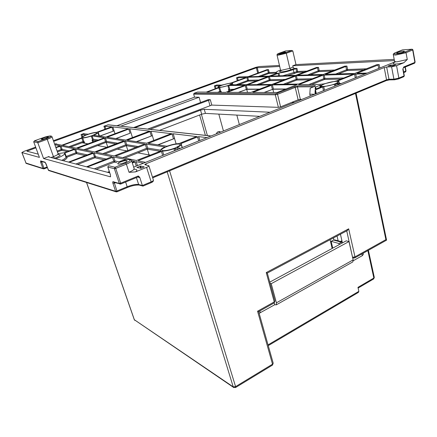 <?xml version="1.0" encoding="UTF-8"?>
<svg xmlns="http://www.w3.org/2000/svg" width="437" height="437" viewBox="0 0 437 437"><rect width="100%" height="100%" fill="white"/><g stroke="black" fill="none" stroke-linecap="round" stroke-linejoin="round"><path stroke-width="0.66" d="M356.079 93.228L386.548 239.973L385.844 240.558M355.5 93.469L385.887 239.629L386.57 240.11M268.252 345.629L358.356 292.435L358.864 291.332L357.958 287.344L373.848 278.036L373.498 279.041M330.077 239.711L332.142 248.462M333.464 237.908L333.923 239.88M342.428 242.906L340.428 234.21M239.356 124.578L236.832 115.095M341.914 240.678L340.483 241.448M258.649 311.608L257.562 311.215L272.519 364.185L235.581 386.625L169.605 170.878M385.887 239.629L354.991 256.863L348.671 228.83L347.071 230.681M348.671 228.83L266.248 272.562L267.329 273.087M358.356 292.435L357.903 292.703M338.145 240.798L337.031 236.013M199.633 114.991L205.401 135.344M220.144 132.318L218.899 131.553M216.277 133.875C217.02 132.018 218.238 131.291 219.931 131.69L220.674 132.1M207.4 135.557L201.397 114.314M218.811 114.112L223.438 130.985M159.51 130.368L201.681 114.204L205.423 113.38L259.786 116.346M291.681 102.4L294.259 102.46M269.995 112.233L204.276 109.294L200.534 110.129L149.973 129.336M332.748 248.134L331.142 241.317L333.535 240.044L335.239 239.995L342.198 241.923M342.209 241.967L338.932 243.507L339.199 244.649M331.142 241.317L338.932 243.507M353.238 260.747L362.322 255.656L363.333 254.389L363.081 253.269M274.245 302.89L274.747 304.731L259.146 313.324M274.747 304.731L276.31 304.84L276.413 302.819L271.224 283.695L270.093 283.236M269.787 282.122L346.279 240.825L348.988 241.568L271.224 283.695M348.988 241.568L353.14 259.884L352.845 261.894L352.364 262.162M247.506 92.42L246.714 89.334L259.583 89.285M238.607 92.393L246.714 89.334M250.914 92.425L227.202 92.327L246.25 85.275L270.508 84.964L250.914 92.425M339.931 84.062L335.496 84.123L322.664 86.958L315.153 90.038L315.913 93.376M316.798 93.381L315.055 93.376L315.153 90.038M314.651 94.245L309.8 94.217L310.188 88.165L314.553 86.433C315.618 85.974 315.733 85.728 314.902 85.696L297.865 85.87L294.549 86.613L275.752 93.758L194.055 93.3L197.448 92.065L206.34 92.087L218.041 87.782L218.353 87.602L217.817 87.329C217.79 86.979 218.593 86.46 220.226 85.778L214.37 85.881L216.785 85.002L221.674 85.128L231.37 82.883L245.976 77.513L236.515 77.797L238.848 76.945L248.342 76.644L266.876 69.707L268.515 69.63L248.926 76.775L269.006 76.169L277.276 73.198M282.034 70.204C275.359 72.733 283.75 72.367 290.714 69.778L290.987 69.674L289.84 68.347L281.767 70.22L280.264 70.139C277.364 71.236 275.916 72.083 275.922 72.673L277.255 73.105M394.42 60.585L292.763 65.779L293.08 67.14L294.227 68.462L296.942 68.336L293.276 69.576C288.207 71.378 283.422 72.531 278.926 73.045L279.593 75.836M367.244 73.061L356.963 73.334L379.169 64.594L376.672 64.709L354.735 73.454L325.385 74.339L346.902 66.063L344.678 66.162L323.385 74.448L297.624 75.224L318.486 67.358L316.481 67.451L295.816 75.322L270.754 76.114L278.921 73.045M365.769 73.656L354.549 74.224L337.927 80.867L337.637 81.058L339.057 81.648L336.829 83.451L341.477 83.44M218.871 87.777L228.72 85.505L244.671 85.33L225.661 92.354L206.827 92.273L218.871 87.777L219.877 91.486L217.61 92.327M252.761 92.431L277.074 92.502L297.034 84.663L272.404 84.936L252.761 92.431M321.971 75L298.728 84.041L273.693 84.357L296.401 75.781L322.003 75.159M247.626 84.762L269.427 76.612L294.598 75.88L271.934 84.417L247.626 84.762M321.599 86.859L315.181 89.104L315.235 87.253L319.764 85.379L320.971 85.368M321.572 86.717L320.381 86.193L321.206 85.166L320.916 85.122M246.889 84.565L230.173 84.844C231.768 84.172 232.55 83.658 232.517 83.32L231.921 83.035L232.222 82.866L247.746 77.278L267.679 76.666L246.889 84.565M324.33 83.975C328.46 82.451 332.36 81.582 336.026 81.375C338.009 81.369 338.538 81.763 337.615 82.56L335.168 83.828C330.929 85.395 326.974 86.269 323.293 86.455L322.003 86.357C320.698 85.958 321.474 85.16 324.33 83.975M221.69 85.362C225.241 84.128 228.245 83.434 230.703 83.276L231.528 83.888L228.688 85.264C225.066 86.526 222.023 87.225 219.565 87.373L218.937 87.324C218.09 87.039 219.008 86.384 221.69 85.362M323.915 83.899L319.283 84.428L298.64 84.691L323.058 75.18L353.484 74.088L336.616 80.889L323.915 83.899M217.888 92.333L219.877 91.486M234.44 89.214L228.436 89.563L233.986 89.383M238.302 92.393L247.249 89.159L260.053 89.104M273.655 92.497L272.852 89.23L285.612 89.181M264.451 92.469L272.852 89.23M286.098 88.995L273.415 89.05L264.106 92.464M357.384 92.622L168.24 171.375M200.578 102.515L199.097 97.238L194.525 97.167L193.673 94.163L275.305 94.796L278.385 107.338L280.598 106.857L298.138 99.805L301.972 99.352M147.706 129.09L211.792 105.088L210.301 99.696L208.225 99.652L133.613 127.56M278.385 107.338L211.792 105.088M87.105 134.727C91.344 133.252 94.474 132.553 96.501 132.63L96.757 133.367L92.398 135.525C88.099 137.027 84.936 137.731 82.915 137.644L82.888 137.639C81.746 137.229 83.15 136.257 87.105 134.727M207.018 137.6L198.786 136.672L197.546 136.934L181.098 143.5L180.618 143.828L181.164 144.33C181.279 145.089 179.984 146.105 177.291 147.384L177.406 147.772M180.596 148.247L177.051 147.717L177.291 147.384M178.596 149.05L175.062 148.514L173.948 148.722L174.543 150.683M145.581 162.351L138.261 160.854L138.72 160.428L162.575 151.093C165.612 151.055 169.403 150.262 173.948 148.722M143.478 163.198L136.191 161.679L132.324 162.979M109.512 172.091L108.42 172.528M107.513 172.293L109.337 171.566M132.154 162.46L134.514 161.368L131.597 160.723M126.419 159.647L113.625 156.981L87.34 167.016M86.553 166.808L112.085 156.665L94.184 152.934L69.221 162.274M68.533 162.094L92.884 152.688L75.628 149.072L64.944 152.906L64.408 153.223L64.676 153.518C64.676 154.687 61.77 156.408 55.941 158.68L55.756 158.751M55.92 147.722L60.951 146.013L74.481 148.853L64.31 152.759L58.017 153.6M37.8 154.048L38.145 153.922M55.816 147.427L59.918 145.816L54.86 144.745M211.098 135.962L108.278 124.813L103.924 126.211L111.67 126.801L96.643 132.307C94.572 132.406 91.765 133.034 88.203 134.186L83.554 133.782L83.97 133.498L81.036 134.574L81.954 134.367L85.778 134.946L85.477 135.191C82.822 136.289 81.511 137.114 81.55 137.666L81.206 138.092L61.819 145.221L55.679 143.964L56.144 143.664L54.663 144.199M196.792 136.442L178.891 143.626C175.86 143.702 172.151 144.483 167.753 145.969L166.672 146.171L148.28 143.396L172.047 134.012L173.194 133.766L196.841 136.606M171.446 133.564L146.701 143.194L127.227 140.266L151.022 131.247L171.484 133.7M128.751 129.057L129.751 128.833L149.552 131.111L125.823 140.08L107.065 137.262L128.751 129.057L130.079 133.209L115.81 138.589M144.833 143.92L114.046 155.9L95.998 152.185L125.506 140.982L144.871 144.046M124.042 140.763L94.692 151.939L77.36 148.378L105.421 137.934L124.075 140.867M81.823 138.196L82.713 137.983C84.773 137.895 87.629 137.262 91.284 136.076L92.114 135.907L104.126 137.737L103.711 138.043L76.207 148.159L62.611 145.363L81.823 138.196L82.954 141.49L68.953 146.679M165.088 147.001C161.914 148.4 160.368 149.53 160.45 150.399L160.898 150.852L160.395 151.197L136.491 160.488L115.521 156.173L146.488 144.172L165.088 147.001M166.541 146.685C171.692 144.773 175.832 143.899 178.952 144.073C180.246 144.281 180.41 144.822 179.438 145.696L175.171 147.985C169.927 149.94 165.743 150.82 162.624 150.628L162.559 150.618C160.516 149.995 161.843 148.684 166.541 146.685M128.38 128.68L105.83 137.103L93.758 135.301L94.053 135.055C96.659 133.962 97.937 133.154 97.883 132.624L98.172 132.182L112.85 126.916L128.412 128.768M115.04 133.815L112.85 126.916M98.172 132.182L99.499 136.158L114.068 130.86L99.712 136.191M176.127 143.855L174.505 138.442L157.806 144.849M173.194 133.766L174.592 138.453L158.118 144.893M153.846 140.616L151.022 131.247M136.366 141.654L152.3 135.661L136.639 141.692M116.051 138.627L130.079 133.209M132.515 137.71L129.751 128.833M124.425 141.217L125.61 144.893L126.419 145.275L126.282 145.663L136.519 147.362M104.771 154.004L126.282 145.663L127.91 150.71M138.513 146.586L126.692 144.663L126.419 145.275M117.351 149.159L127.276 150.956M117.985 143.249L106.568 141.391L106.186 142.331L116.078 143.97M85.712 150.104L106.186 142.331L107.781 147.138M97.675 145.592L107.273 147.329M106.328 141.965L105.563 141.61L83.959 149.744M84.199 141.987L82.954 141.49M84.827 143.26L84.346 141.867L83.522 142.183L83.828 143.079M88.143 143.86L82.085 142.762L83.522 142.183M91.284 136.076L92.649 140.091L92.06 140.168L96.522 140.73M98.336 140.053L93.228 139.223L92.649 140.091M124.72 158.085L147.274 149.143L147.406 148.727L146.553 148.323L122.742 157.681M160.445 150.153L147.711 148.083L147.406 148.727M149.083 154.911L147.274 149.143L160.177 151.284M137.917 152.89L150.454 155.162M394.622 62.032L133.667 167.147M310.215 96.031L309.8 94.217M38.238 154.163L26.897 151.186L35.91 147.815M53.653 141.37L256.355 67.801L279.784 66.44M193.673 94.163L194.055 93.3M194.525 97.167L116.903 125.752M143.178 185.998L142.664 186.015L142.375 185.523L139.742 177.318L138.25 175.98L120.672 183.196L115.761 168.376L126.375 164.143C129.893 162.69 131.624 161.521 131.57 160.641C130.674 158.811 126.588 159.15 119.306 161.652L119.651 161.521C128.473 158.041 134.738 159.483 125.616 163.034L115.002 167.251L108.851 165.781L108.316 165.989L107.83 167.065L110.501 175.04L110.364 176.805L43.563 158.522L37.79 142.702L38.046 141.566L34.441 140.812L33.715 141.828L39.417 157.391L21.85 152.535L26.144 163.4L21.965 152.611M35.654 147.127L24.019 151.344L21.85 152.535M53.412 140.692L255.765 67.353L259.234 66.533L279.543 65.457M292.763 65.779L295.986 64.583L394.19 59.361M295.986 64.583L292.806 50.911L291.687 50.452L285.508 52.669C280.292 54.527 274.332 54.92 279.614 53.079L285.552 50.954L291.687 50.452L285.552 50.954M135.508 171.888L129.652 172.304L129.013 172.244L129.554 172.02C132.711 170.632 134.246 169.507 134.154 168.655L134.012 169.239C137.207 169.239 137.704 170.124 135.508 171.888L146.581 167.382C148.148 166.721 148.919 166.175 148.886 165.754L144.74 164.623L145.882 163.826L384.194 67.549L386.647 67.003L391.585 66.801L396.561 65.687L403.832 62.731L407.279 59.508L396.774 61.868L394.584 61.464L393.327 54.751M126.697 160.647L127.096 160.898C127.67 161.865 119.935 164.58 118.143 164.033L117.761 163.788C117.22 162.81 124.862 160.128 126.697 160.647M109.78 172.888L48.491 156.85L49.015 156.495L43.563 158.522M395.649 64.834L393.185 65.834L388.034 66.025L390.585 65.053L395.665 64.916M141.02 168.25L136.874 167.535L140.583 166.076L144.21 166.885L141.02 168.25M63.294 160.723C66.435 159.046 67.577 157.899 66.724 157.265L65.943 157.145M43.705 137.901C46.366 137.01 47.95 136.699 48.474 136.961L45.934 138.321C43.263 139.217 41.673 139.529 41.154 139.272L43.705 137.901M280.822 52.986C283.389 52.167 285.017 51.85 285.7 52.041L284.476 52.697C281.903 53.516 280.27 53.833 279.587 53.642L280.822 52.986M403.269 51.102L404.465 51.282C403.509 52.145 401.286 52.806 397.801 53.265L396.632 53.085C397.577 52.227 399.789 51.566 403.269 51.102M407.279 59.508L406.044 52.691L412.949 49.878L412.189 49.206L402.521 49.867L411.922 49.228L405.033 51.965C399.178 54.264 389.924 54.751 395.9 52.478L402.521 49.867L395.895 52.484M199.097 97.238L120.798 126.173M134.809 127.691L210.301 99.696M162.575 151.093L163.771 155.02M301.781 99.434L300.448 99.33M354.587 258.016L354.991 256.863L352.703 257.207L353.664 258.136M367.861 250.603L373.848 278.036L374.301 277.419L368.396 250.303M358.864 291.332L268.045 344.886M346.732 230.856L352.522 257.153M258.633 311.619L274.19 302.928L274.928 301.022L273.983 303.043M266.248 272.562L274.239 301.907L257.562 311.215M258.666 311.625L273.196 363.163L272.344 365.174M167.169 171.823L233.216 386.871L134.279 319.693L86.521 182.469M134.913 320.436L134.383 319.829L86.597 182.497M235.461 387.597L235.581 386.625L233.216 386.871L233.866 387.624M200.534 110.129L201.681 114.204M205.423 113.38L204.276 109.294M333.535 240.044L341.346 242.213M361.934 253.913L362.322 255.656M260.337 312.805L259.818 310.958M353.14 259.884L276.413 302.819M290.987 69.674L294.227 68.462M323.058 75.18L323.833 78.687L308.883 84.56M343.881 77.988L324.92 78.447L324.145 74.935M311.576 84.527L324.5 79.441L324.92 78.447L324.396 78.518L323.833 78.687L324.5 79.441L341.177 79.07M219.713 87.569L220.718 91.284M220.253 91.453L220.494 92.338M221.357 92.338L221.062 91.251M228.436 89.563L228.895 91.284M227.912 85.679L228.906 89.41M229.715 89.235L228.72 85.505M229.633 91.011L229.207 89.405M245.288 85.499L246.288 89.377M247.249 89.159L246.25 85.275M271.377 85.171L272.388 89.279M273.415 89.05L272.404 84.936M312.832 78.736L297.176 79.108L296.401 75.781M295.379 76.016L296.16 79.343L283.362 84.259M297.176 79.108L296.16 79.343L296.772 80.053L297.176 79.108M285.945 84.221L296.772 80.053L310.21 79.752M285.552 79.387L270.203 79.758L269.427 76.612M268.471 76.83L269.247 79.976L256.88 84.631M259.349 84.598L269.815 80.648L270.203 79.758L269.755 79.824L269.247 79.976L269.815 80.648L283.012 80.353M319.764 85.379L320.223 87.433M320.895 85.423L320.829 85.128M315.995 89.066L315.541 87.056M315.235 87.253L315.661 89.126M246.845 77.486L247.615 80.484L235.614 84.931M259.048 80.026L248.511 80.277L247.746 77.278M237.985 84.898L248.145 81.129L248.511 80.277L248.101 80.342L247.615 80.484L248.145 81.129L256.595 80.938M54.335 158.38L54.521 158.309C60.59 155.785 61.775 154.551 58.083 154.611M107.797 124.802L211 136M94.053 135.055L94.157 135.361M111.91 127.129L113.199 131.073M172.047 134.012L173.445 138.693M148.902 143.522L148.766 143.079M127.839 140.381L127.702 139.966M149.951 131.482L151.317 135.896M107.666 137.376L107.54 136.983M96.686 152.349L96.522 151.858M125.61 144.893L102.908 153.622M126.692 144.663L125.506 140.982M78.032 148.536L77.873 148.072M104.416 138.152L105.563 141.61M106.568 141.391L105.421 137.934M82.713 137.983L84.084 141.981M70.619 147.018L82.085 142.762M63.267 145.516L63.114 145.079M92.06 140.168L92.731 142.145M93.228 139.223L92.114 135.907M93.463 141.872L92.873 140.124M116.226 156.348L116.056 155.823M145.33 144.423L146.553 148.323M147.711 148.083L146.488 144.172M300.339 99.325L297.428 86.897L313.717 86.761M280.598 106.857L277.528 94.299L295.215 87.389L298.138 99.805M294.549 86.613L295.215 87.389L297.428 86.897L297.865 85.87M275.752 93.758L275.305 94.796L277.528 94.299L276.867 93.507M27.618 151.388L27.433 150.891M256.355 67.801L257.71 73.198M236.515 77.797L237.275 80.708M214.37 85.881L215.179 88.837M103.924 126.211L104.962 129.357M84.095 133.859L83.97 133.498M81.036 134.574L81.894 137.071M56.291 144.09L56.144 143.664M258.551 72.886L257.224 67.593M276.042 72.329L269.241 72.591L268.515 69.63M403.832 62.731C395.758 64.829 389.826 64.25 395.277 61.994M411.922 49.228L412.708 50.036L414.899 62.382L403.733 66.97L402.821 69.166L404.067 75.923L398.872 78.097L396.561 65.687M398.446 78.95L398.872 78.097L393.917 79.173L388.99 79.272L386.647 67.003M391.585 66.801L393.917 79.173L394.638 79.78M384.194 67.549L386.548 79.807L152.469 177.127M389.722 79.873L388.99 79.272L386.548 79.807L386.133 80.654M146.258 165.028L145.882 163.826M148.886 165.754L153.42 180.148C153.463 180.601 152.71 181.169 151.158 181.847L142.375 185.523L138.649 184.507C135.962 184.092 132.143 184.846 127.183 186.757L127.085 187.604M146.581 167.382L151.158 181.847L151.016 182.715M125.616 163.034L126.375 164.143L129.013 172.244M138.25 175.98L138.13 176.865M139.742 177.318L138.267 176.821M107.83 167.065L114.368 168.66L119.29 183.469L119.656 183.977L120.585 184.081L120.672 183.196L119.29 183.469L113.096 181.694C112.648 181.672 112.599 182.251 112.954 183.431L115.581 191.275L48.349 170.119L46.071 163.875L45 162.165L40.597 160.903L40.679 162.296L42.924 168.414L25.75 162.963M110.659 176.69L110.364 176.805M140.042 166.186L140.73 168.338M141.244 168.158L140.583 166.076M390.754 65.932L390.585 65.053M390.099 65.162L390.246 65.954M49.212 157.036L49.015 156.495M64.676 153.518L65.927 157.058C66.085 157.784 64.709 158.877 61.803 160.33M74.612 149.29L76.371 153.627L76.846 152.584L75.836 152.803L66.189 156.435L66.724 157.265L76.371 153.627L85.428 155.654M87.395 154.906L76.846 152.584L75.628 149.072M65.774 156.632L66.189 156.435L64.944 152.906M134.924 161.941L136.262 166.104M137.453 165.623L136.191 161.679M93.092 153.168L94.949 157.784L95.452 156.675L94.365 156.905L75.874 164.012M77.606 164.465L94.949 157.784L104.334 159.887M106.404 159.084L95.452 156.675L94.184 152.934M112.451 157.227L113.767 161.204L94.326 168.84M113.767 161.204L114.407 162.143L114.936 160.958L113.767 161.204M96.167 169.327L114.407 162.143L116.734 162.668M118.864 161.821L114.936 160.958L113.625 156.981M33.715 141.828L37.79 142.702L47.223 139.305L53.445 156.615L51.036 157.517M58.427 154.452L58.116 153.879C58.11 154.501 56.553 155.414 53.445 156.615L54.521 158.309M26.575 163.536L43.214 168.791L44.033 168.868L43.929 168.201L42.924 168.414L44.033 168.868L47.393 167.584L44.033 168.868M40.679 162.296L42.536 161.761M47.174 166.972L43.929 168.201L41.559 161.482M34.441 140.812L43.252 137.66C50.474 135.082 54.101 135.841 46.683 138.463L38.046 141.566M46.683 138.463L47.223 139.305C50.37 138.136 51.959 137.278 51.998 136.726C51.67 135.956 50.523 135.781 48.562 136.202M59.995 146.226L61.18 149.558L57.116 151.065M61.18 149.558L61.677 150.333L62.13 149.35L61.18 149.558M57.416 151.918L61.677 150.333L67.385 151.612M69.254 150.912L62.13 149.35L60.951 146.013M49.113 170.654L48.321 170.048M116.089 191.854L116.996 191.816L116.925 191.013L115.581 191.275L116.089 191.854M389.438 79.873L386.368 80.55M398.402 78.955L394.693 79.763M152.693 177.848L386.357 80.561L389.454 79.878L394.382 79.785L398.675 78.851L403.859 76.677L404.307 75.743L403.63 76.775M139.583 185.168L138.649 184.507L136.415 177.58M125.627 182.016L127.183 186.757L116.925 191.013L114.204 182.409M112.954 183.431L115.346 182.737M114.062 182.366L113.096 181.694M114.947 168.622L115.761 168.376L115.002 167.251L114.368 168.66L114.947 168.622M137.704 177.051L139.387 177.477M402.821 69.166L403.733 66.97M403.351 67.828L414.44 63.25M414.899 62.382L414.686 63.152L414.899 62.382M405.044 67.112L405.771 71.105L405.345 71.947M405.296 67.014L406.011 70.941L403.624 72.001M278.773 53.401C277.451 53.898 276.872 54.445 277.042 55.04L278.161 55.193L286.06 53.336L285.711 52.598M293.08 67.14L289.84 68.347L286.284 53.259L292.806 50.911M379.829 67.992L379.169 64.594M367.014 68.762L347.628 69.521L346.902 66.063M335.25 70.007L319.212 70.636L318.486 67.358M307.293 71.1L297.673 71.477L296.942 68.336M378.01 64.856L378.71 68.44M345.825 66.309L346.552 69.767L335.611 74.061M347.628 69.521L346.552 69.767L347.218 70.494L347.628 69.521M338.38 73.973L347.218 70.494L364.267 69.854M317.475 67.588L318.207 70.865L307.582 74.951M319.212 70.636L318.207 70.865L318.819 71.559L319.212 70.636M310.237 74.864L318.819 71.559L332.59 71.045M278.025 73.258L278.659 75.863M295.98 68.56L296.712 71.701L282.908 75.727M304.709 72.089L297.291 72.367L297.673 71.477L296.712 71.701L297.291 72.367L294.593 73.389L294.014 72.722L293.276 69.576M294.593 73.389L287.437 75.585M412.949 49.878L415.139 62.218M395.9 52.478L395.66 52.577C393.704 53.467 392.929 54.183 393.327 54.734L395.512 55.089L405.793 52.79L405.257 51.877M45 162.165L45.388 162.608M41.389 161.433L40.597 160.903M260.802 76.426L268.881 73.427L276.042 73.159M268.881 73.427L269.241 72.591L268.351 72.799L268.881 73.427M267.619 69.844L268.351 72.799L258.349 76.508M238.121 80.397L237.389 77.595M216.031 88.52L215.255 85.679M314.902 85.696L314.427 86.46M314.345 86.515L314.645 86.395M208.444 100.117L209.94 105.503M105.836 129.035L104.842 126.009M82.691 136.513L81.954 134.367M323.746 86.701L324.533 90.262M334.425 84.341L334.813 86.127M335.84 85.712L335.496 84.123M316.268 93.381L315.465 89.836M322.664 86.958L323.495 90.683M354.549 74.224L355.303 77.873M356.428 77.42L355.718 73.962M138.9 160.985L138.72 160.428M161.406 151.366L162.668 155.468M175.587 150.262L175.062 148.514M182.3 147.559L181.098 143.5M197.546 136.934L198.698 140.954M199.878 140.479L198.786 136.672M352.681 257.852L354.839 257.874L386.406 240.241M267.313 273.07L347.524 230.441M274.928 301.022L267.329 273.081M134.279 319.693L233.549 387.417L235.609 387.51L272.508 365.075L273.196 363.163M374.301 277.419L373.701 278.921L358.122 288.059M219.079 131.608L219.931 131.69M276.31 304.84L352.845 261.894M320.621 87.269L320.381 86.193M232.948 84.969L232.517 83.32M99.046 136.087L97.883 132.624M160.658 151.076L160.45 150.399M394.627 62.13L394.589 61.486M114.095 182.376L120.738 184.032L138.294 176.81L138.993 176.947L138.371 176.788M134.154 168.655L131.57 160.641M58.116 153.879L51.998 136.726M41.411 161.439L45.279 162.52L48.644 170.506L115.931 191.761L116.996 191.816L127.238 187.555C131.532 185.785 135.459 184.933 139.026 185.015L142.664 186.015M153.42 180.148C153.562 181.18 152.819 182.016 151.186 182.661L142.921 186.124M404.307 75.743L403.072 68.991M403.733 72.613L405.569 71.854L406.011 70.941M280.669 70.707L277.042 55.04M276.157 73.635L275.922 72.673M217.948 87.815L217.817 87.329M310.21 88.148L314.361 86.504M339.451 83.472L339.057 81.648M182.142 147.624L181.164 144.33"/></g></svg>
